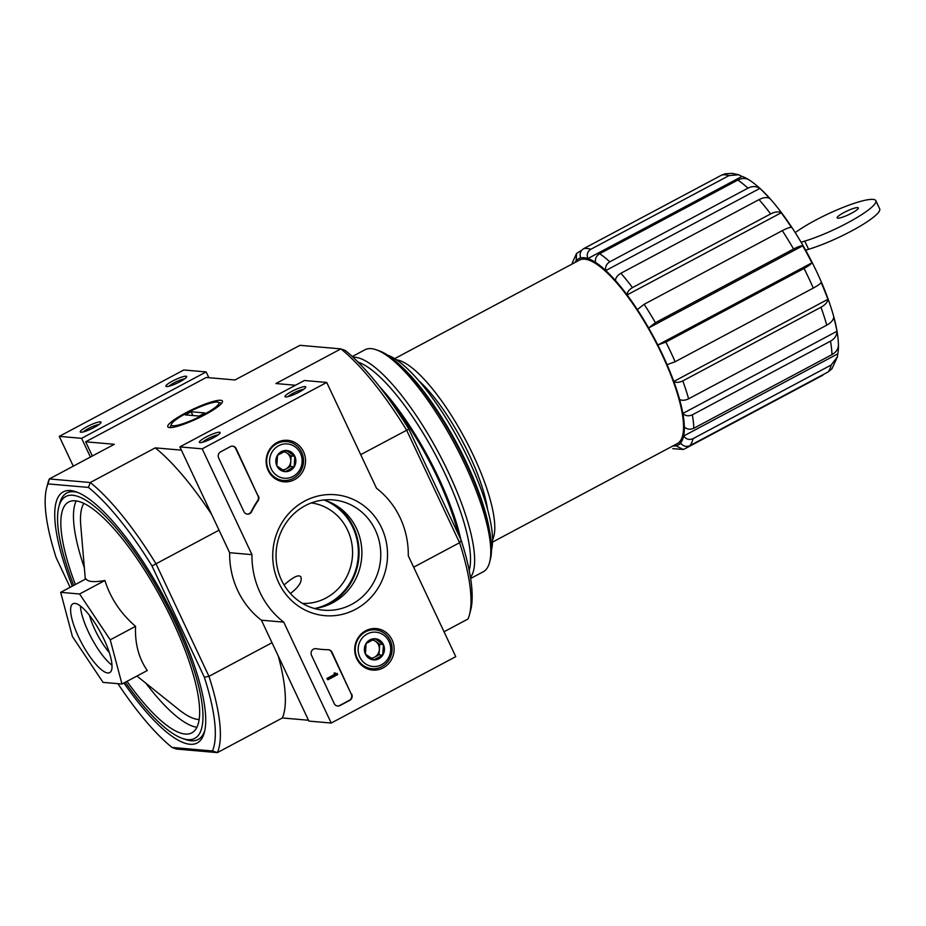 <?xml version="1.0" encoding="UTF-8"?>
<svg xmlns="http://www.w3.org/2000/svg" width="926" height="926" viewBox="0 0 926 926"><rect width="100%" height="100%" fill="white"/><g stroke="black" fill="none" stroke-linecap="round" stroke-linejoin="round"><path stroke-width="1.39" d="M793.57 249.025L655.411 322.688L648.617 327.978A105.576 29.273 61.9 0 1 657.807 345.004L665.887 342.088L804.046 268.436C808.398 266.075 811.026 264.211 811.905 262.845A105.576 29.273 -118.1 0 0 802.715 245.818C800.99 245.668 797.946 246.744 793.57 249.025A112.463 31.183 -118.1 0 0 782.296 230.643C786.672 228.352 789.716 227.287 791.441 227.426A105.576 29.273 -118.1 0 0 781.197 212.772C778.569 211.325 775.039 211.707 770.629 213.941A112.463 31.183 -118.1 0 0 759.031 199.611C763.452 197.388 766.983 196.995 769.61 198.442A105.576 29.273 -118.1 0 0 759.876 188.395C756.38 186.057 752.398 185.976 747.942 188.163A112.463 31.183 -118.1 0 0 737.802 180.072C742.258 177.885 746.24 177.966 749.736 180.304M667.044 364.659A105.576 29.273 61.9 0 1 673.792 381.477L827.89 299.318A105.576 29.273 -118.1 0 0 821.154 282.499C820.262 283.865 817.635 285.717 813.283 288.079L675.135 361.742L667.044 364.659A105.576 29.273 -118.1 0 0 657.807 345.004L811.905 262.845M679.591 399.384A105.576 29.273 61.9 0 1 682.856 413.436L836.965 331.276A105.576 29.273 -118.1 0 0 833.701 317.224C833.388 320.095 831.085 322.734 826.768 325.153L688.62 398.817C684.881 400.553 681.872 400.738 679.591 399.384A105.576 29.273 -118.1 0 0 673.792 381.477C676.061 382.832 679.071 382.646 682.809 380.91L820.968 307.247C825.274 304.828 827.589 302.177 827.89 299.318M684.337 426.874A105.576 29.273 61.9 0 1 683.631 436.019L837.741 353.859A105.576 29.273 -118.1 0 0 838.447 344.727C838.435 348.836 836.271 352.135 831.976 354.612L693.817 428.275C690.055 429.895 686.895 429.433 684.337 426.874A105.576 29.273 -118.1 0 0 682.856 413.436C685.402 415.982 688.562 416.445 692.335 414.825L830.495 341.162C834.789 338.685 836.942 335.386 836.965 331.276M838.447 344.727L838.447 344.9C838.169 335.467 836.201 324.644 832.532 312.421C826.976 293.947 818.781 274.617 807.947 254.407C797.413 234.915 786.232 218.027 774.402 203.732C765.802 193.337 757.445 185.431 749.319 180.014M837.463 356.765L831.918 368.837L828.099 371.963L689.951 445.614C686.189 447.165 683.064 446.274 680.575 442.952A105.576 29.273 -118.1 0 0 683.631 436.019C686.12 439.329 689.245 440.22 693.018 438.681L831.166 365.018L837.451 356.765L837.741 353.859M680.575 442.952A105.576 29.273 61.9 0 1 678.04 445.024A105.576 29.273 61.9 0 1 675.992 445.788L683.064 449.446L684.742 448.844L822.89 375.192M747.942 188.163L609.794 261.815C606.356 264.049 605.014 266.966 605.778 270.554A105.576 29.273 -118.1 0 0 595.638 262.463A105.576 29.273 61.9 0 0 587.894 258.562L741.992 176.403L738.67 174.748L728.982 175.616L590.823 249.279C587.454 251.548 586.482 254.65 587.894 258.562A105.576 29.273 -118.1 0 0 580.752 257.937A105.576 29.273 61.9 0 0 578.704 258.701A105.576 29.273 61.9 0 0 576.18 260.762L576.562 253.446L581.91 250.043M580.752 257.937C579.329 254.013 580.313 250.923 583.681 248.654L721.84 175.002L725.162 173.787L732.153 173.382L738.67 174.748M748.717 179.656A105.576 29.273 -118.1 0 0 741.992 176.403M595.638 262.463C594.874 258.875 596.205 255.958 599.654 253.724L737.802 180.072M770.629 213.941L632.47 287.592C628.951 289.745 627.157 292.188 627.099 294.931A105.576 29.273 -118.1 0 0 615.512 280.601A105.576 29.273 61.9 0 0 605.778 270.554L759.876 188.395M615.512 280.601C615.57 277.858 617.353 275.416 620.883 273.263L759.031 199.611M802.715 245.818L648.617 327.978A105.576 29.273 -118.1 0 0 637.343 309.585A105.576 29.273 61.9 0 0 627.099 294.931L781.197 212.772M637.343 309.585L644.137 304.295L782.296 230.643M394.696 358.628L579.456 260.113A103.967 28.833 61.9 0 1 584.757 259.164A103.967 28.833 61.9 0 1 658.073 346.532A103.967 28.833 61.9 0 1 677.288 443.6L492.516 542.115M492.551 539.846A103.967 28.833 -118.1 0 0 465.072 438.924A103.967 28.833 -118.1 0 0 396.594 359.855M290.428 593.531C298.982 586.899 302.432 581.32 300.788 576.794C298.681 574.282 293.114 577.002 284.074 584.966M121.966 684.025L147.28 670.528C138.75 658.282 134.837 643.558 135.555 626.335C120.727 613.544 110.518 598.265 104.916 580.498C94.012 582.408 87.704 581.864 86.002 578.843L60.688 592.339L79.601 593.994L110.24 639.831L121.966 684.025L103.052 682.381L72.413 636.532L60.688 592.339M123.922 682.983A142.291 39.459 -118.1 0 0 204.391 732.304A142.291 39.459 -118.1 0 0 165.059 598.879A142.291 39.459 -118.1 0 0 76.198 491.856A142.291 39.459 -118.1 0 0 70.538 490.572A142.291 39.459 -118.1 0 0 72.297 586.146M204.785 730.579A139.664 38.73 61.9 0 1 191.069 740.765A139.664 38.73 61.9 0 1 185.524 739.504L182.295 738.369A137.036 38.001 -118.1 0 0 177.896 628.279A137.036 38.001 -118.1 0 0 72.749 495.26A137.036 38.001 -118.1 0 0 58.836 506.823A137.036 38.001 -118.1 0 0 73.698 585.406M58.836 506.823L59.704 503.512A139.664 38.73 61.9 0 1 73.883 491.729A139.664 38.73 61.9 0 1 77.842 492.482M117.938 683.677A160.429 44.483 -118.1 0 0 172.016 747.444L212.482 750.974A160.429 44.483 -118.1 0 0 204.345 677.23L152.014 566.006A160.429 44.483 -118.1 0 0 88.468 487.423L90.273 482.515L49.333 478.939A164.099 45.501 -118.1 0 0 47.851 483.314L46.647 487.933A160.429 44.483 -118.1 0 0 56.139 557.637L70.098 587.327M204.345 677.23L208.963 676.339L156.008 563.795L152.014 566.006M92.357 456.009L85.667 441.795L114.326 444.295L49.333 478.939L48.002 483.893L88.468 487.423M48.002 483.893A160.429 44.483 -118.1 0 0 46.647 487.933M444.04 631.763L468 618.996A164.099 45.501 -118.1 0 0 469.482 614.621A164.099 45.501 -118.1 0 0 459.585 542.717L461.194 540.298L408.864 429.074L360.7 454.654M413.656 567.198L459.585 542.717L406.63 430.173A164.099 45.501 -118.1 0 0 340.895 348.894L275.902 383.538L295.487 385.251M408.864 429.074A160.429 44.483 -118.1 0 0 345.317 350.491L340.895 348.894L299.955 345.317L234.961 379.973L206.301 377.472L85.667 441.795M469.482 614.621L470.686 610.002A160.429 44.483 -118.1 0 0 461.194 540.298M219.045 530.181L156.008 563.795A164.099 45.501 -118.1 0 0 90.273 482.515L155.267 447.86L181.392 450.14M272.012 642.725L208.963 676.339A164.099 45.501 -118.1 0 1 217.379 752.618L212.482 750.974M278.217 655.921A164.099 45.501 61.9 0 1 282.361 717.963L308.485 720.243M282.361 717.963L217.379 752.618L176.438 749.041L172.016 747.444M204.912 414.767A30.199 5.151 -25.2 0 0 222.402 402.058A30.199 5.151 -25.2 0 0 192.921 409.257A30.199 5.151 -25.2 0 0 168.59 427.384A30.199 5.151 -25.2 0 0 204.912 414.767M155.267 447.86A164.099 45.501 61.9 0 1 211.66 514.462M125.323 682.231A137.036 38.001 -118.1 0 0 182.295 738.369M126.989 681.339A130.821 36.276 -118.1 0 0 191.786 732.871A130.821 36.276 -118.1 0 0 167.606 610.732A130.821 36.276 -118.1 0 0 75.353 500.804A130.821 36.276 -118.1 0 0 68.698 501.996A130.821 36.276 -118.1 0 0 75.365 584.514M135.555 626.335L110.24 639.831M104.916 580.498L79.601 593.994M74.96 603.405A39.019 10.823 -118.1 0 0 72.969 603.752A39.019 10.823 -118.1 0 0 81.777 643.281A39.019 10.823 -118.1 0 0 109.685 672.612A39.019 10.823 -118.1 0 0 102.473 636.185A39.019 10.823 -118.1 0 0 74.96 603.405M311.321 502.922A50.49 47.747 -85 0 1 352.378 557.139A50.49 47.747 -85 0 1 302.547 603.428M489.495 530.494A119.35 33.093 -118.1 0 0 402.66 367.61M491.475 549.894A115.218 31.947 -118.1 0 0 459.643 441.818A115.218 31.947 -118.1 0 0 387.658 355.156M487.574 509.497A91.801 25.453 -118.1 0 0 419.015 380.91M843.956 212.552A11.702 2.002 154.8 0 1 858.344 207.899A11.702 2.002 154.8 0 1 848.598 214.693A11.702 2.002 154.8 0 1 837.162 217.865A11.702 2.002 154.8 0 1 843.956 212.552M801.129 242.299A22.953 3.912 154.8 0 1 804.752 241.096L808.606 249.279A49.113 8.38 154.8 0 0 856.828 228.074A49.113 8.38 154.8 0 0 879.7 208.871L875.846 200.687A49.113 8.38 154.8 0 1 852.973 219.89A49.113 8.38 154.8 0 1 804.752 241.096M795.226 232.634A49.113 8.38 154.8 0 1 843.389 207.274A49.113 8.38 154.8 0 1 875.846 200.687M805.666 250.24A22.953 3.912 154.8 0 1 808.606 249.279M208.848 377.692L206.139 371.928L183.799 369.983L59.276 436.377L73.293 466.172M172.537 381.072A11.471 1.956 -25.2 0 0 166.171 386.512A11.471 1.956 -25.2 0 0 177.086 383.167A11.471 1.956 -25.2 0 0 186.624 376.894A11.471 1.956 -25.2 0 0 172.537 381.072M86.917 426.724A11.471 1.956 -25.2 0 0 80.562 432.164A11.471 1.956 -25.2 0 0 91.477 428.819A11.471 1.956 -25.2 0 0 101.015 422.534A11.471 1.956 -25.2 0 0 86.917 426.724M206.139 371.928L81.604 438.322L59.276 436.377M81.604 438.322L90.412 457.039M99.001 424.536A9.491 1.62 -25.2 0 0 88.398 428.541A9.491 1.62 -25.2 0 0 83.375 431.886M184.621 378.884A9.491 1.62 -25.2 0 0 174.007 382.901A9.491 1.62 -25.2 0 0 168.983 386.246M455.754 656.65L331.219 723.044L283.738 622.145A82.622 78.12 -85 0 1 251.976 554.651L202.192 448.844L326.728 382.45L376.512 488.257A82.622 78.12 -85 0 1 408.273 555.75L455.754 656.65M277.094 442.512A20.823 19.689 -85 0 1 286.643 440.267A20.823 19.689 -85 0 1 305.453 462.792A20.823 19.689 -85 0 1 283.032 481.705A20.823 19.689 -85 0 1 266.375 464.563A20.823 19.689 -85 0 1 277.094 442.512M365.677 630.756A20.823 19.689 -85 0 1 375.227 628.523A20.823 19.689 -85 0 1 394.036 651.036A20.823 19.689 -85 0 1 371.615 669.961A20.823 19.689 -85 0 1 354.959 652.807A20.823 19.689 -85 0 1 365.677 630.756M304.666 501.093A60.688 57.377 -85 0 1 387.415 558.494A60.688 57.377 -85 0 1 298.299 606.009A60.688 57.377 -85 0 1 304.666 501.093M351.718 694.199A4.595 4.341 -85 0 1 349.75 700.357L340.027 705.543A4.595 4.341 -85 0 1 334.205 703.528L311.518 655.307A4.595 4.341 -85 0 1 316.09 648.686A94.556 89.405 -85 0 0 321.912 649.404A94.556 89.405 -85 0 0 328.174 649.716A4.595 4.341 -85 0 1 331.971 652.228L351.278 694.153A4.595 4.341 -85 0 1 349.31 700.322L339.576 705.508A4.595 4.341 -85 0 1 337.481 706.006M258.447 495.989A4.595 4.341 -85 0 1 258.076 500.723A94.105 88.977 -85 0 0 251.629 511.673A4.595 4.341 -85 0 1 243.897 511.627L218.663 457.988A4.595 4.341 -85 0 1 220.631 451.819L230.354 446.633A4.595 4.341 -85 0 1 236.176 448.647L258.007 495.942A4.595 4.341 -85 0 1 257.625 500.677L258.076 500.723M283.738 622.145L261.41 620.2L308.89 721.088L331.219 723.044M261.41 620.2A82.622 78.12 -85 0 1 229.648 552.706L251.976 554.651M229.648 552.706L179.864 446.899L202.192 448.844M213.466 437.755A11.471 1.956 -25.2 0 0 220.11 432.928A11.471 1.956 -25.2 0 0 208.906 435.66A11.471 1.956 -25.2 0 0 199.657 442.547A11.471 1.956 -25.2 0 0 213.466 437.755M299.075 392.115A11.471 1.956 -25.2 0 0 305.73 387.288A11.471 1.956 -25.2 0 0 294.526 390.02A11.471 1.956 -25.2 0 0 285.277 396.907A11.471 1.956 -25.2 0 0 299.075 392.115M179.864 446.899L304.388 380.505L326.728 382.45M282.881 440.521A20.43 19.319 -85 0 1 285.787 441.494M282.395 480.363A20.43 19.319 -85 0 1 279.374 480.802M371.465 628.777A20.43 19.319 -85 0 1 374.37 629.738M370.979 668.607A20.43 19.319 -85 0 1 367.958 669.058M305.175 505.7A55.352 52.331 -85 0 1 333.21 499.913A55.352 52.331 -85 0 1 380.54 559.605A55.352 52.331 -85 0 1 323.591 610.188A55.352 52.331 -85 0 1 276.92 565.693A55.352 52.331 -85 0 1 305.175 505.7M323.695 499.994A55.352 52.331 -85 0 1 361.661 557.95A55.352 52.331 -85 0 1 314.227 608.463M303.716 389.279A9.491 1.62 -25.2 0 0 295.498 392.092A9.491 1.62 -25.2 0 0 288.09 396.629M218.108 434.919A9.491 1.62 -25.2 0 0 209.889 437.743A9.491 1.62 -25.2 0 0 202.47 442.281M321.681 649.381A94.556 89.405 -85 0 1 321.461 649.369A94.556 89.405 -85 0 1 315.639 648.651M328.255 649.716A4.595 4.341 -85 0 1 331.531 652.193L351.278 694.153M337.041 673.352L337.62 674.579L327.897 679.765L327.318 678.538L335.143 674.371L334.517 673.156L335.397 673.468A0.683 0.648 -85 0 0 336.265 673.769L335.814 673.723A0.683 0.648 -85 0 1 335.698 673.781M327.897 679.765L326.866 678.503L334.691 674.325L334.078 673.121L335.108 672.855M247.173 514.092A4.595 4.341 -85 0 0 251.177 511.638A94.105 88.977 -85 0 1 257.625 500.677M232.461 446.135A4.595 4.341 -85 0 1 235.725 448.612L258.007 495.942M375.065 638.743L383.41 644.542L382.762 655.122L373.78 659.914L365.434 654.115L366.071 643.535L375.065 638.743A10.603 10.024 -85 0 1 383.41 644.542A10.603 10.024 -85 0 1 382.762 655.122A10.603 10.024 -85 0 1 373.78 659.914A10.603 10.024 -85 0 1 365.434 654.115A10.603 10.024 -85 0 1 366.071 643.535A10.603 10.024 -85 0 1 375.065 638.743M359.82 657.113A17.212 16.274 -85 0 1 375.458 632.145A17.212 16.274 -85 0 1 387.971 658.733A17.212 16.274 -85 0 1 359.82 657.113M357.135 658.085A19.504 18.451 -85 0 1 358.466 638.384A19.504 18.451 -85 0 1 375.366 629.83A19.504 18.451 -85 0 1 392.045 650.862A19.504 18.451 -85 0 1 371.974 668.699A19.504 18.451 -85 0 1 357.135 658.085M372.345 639.982A9.179 8.681 -85 0 1 374.544 657.194L379.047 654.798L379.683 644.218L373.085 639.635M371.754 658.687L374.544 657.194A9.179 8.681 -85 0 1 370.944 658.178M379.047 654.798L382.762 655.122M379.683 644.218L383.41 644.542M286.481 450.499L294.827 456.286L294.179 466.866L285.196 471.658L276.851 465.871L277.487 455.291L286.481 450.499A10.603 10.024 -85 0 1 294.827 456.286A10.603 10.024 -85 0 1 294.179 466.866A10.603 10.024 -85 0 1 285.196 471.658A10.603 10.024 -85 0 1 276.851 465.871A10.603 10.024 -85 0 1 277.487 455.291A10.603 10.024 -85 0 1 286.481 450.499M271.237 468.857A17.212 16.274 -85 0 1 286.875 443.89A17.212 16.274 -85 0 1 299.387 470.477A17.212 16.274 -85 0 1 271.237 468.857M268.552 469.829A19.504 18.451 -85 0 1 269.871 450.129A19.504 18.451 -85 0 1 286.782 441.575A19.504 18.451 -85 0 1 303.462 462.618A19.504 18.451 -85 0 1 283.391 480.444A19.504 18.451 -85 0 1 268.552 469.829M283.761 451.726A9.179 8.681 -85 0 1 285.96 468.938L290.463 466.542L291.1 455.962L284.502 451.379M283.159 470.431L285.96 468.938A9.179 8.681 -85 0 1 282.361 469.922M290.463 466.542L294.179 466.866M291.1 455.962L294.827 456.286M470.628 578.495L483.233 571.77A125.774 34.875 -118.1 0 0 489.599 562.313L490.34 559.42A123.471 34.239 -118.1 0 0 456.217 443.647A123.471 34.239 -118.1 0 0 379.104 350.78L376.292 349.796A125.774 34.875 -118.1 0 0 371.291 348.651A125.774 34.875 -118.1 0 0 364.89 349.808L352.285 356.522M489.599 562.313A125.774 34.875 -118.1 0 0 454.84 444.376A125.774 34.875 -118.1 0 0 376.292 349.796M470.466 577.454A125.774 34.875 -118.1 0 0 440.244 455.939A125.774 34.875 -118.1 0 0 355.144 357.262A125.774 34.875 -118.1 0 0 353.061 357.239M469.204 570.451A122.788 34.054 -118.1 0 0 435.428 454.724A122.788 34.054 -118.1 0 0 358.165 362.193M460.859 539.58A122.788 34.054 -118.1 0 0 379.903 387.114M458.243 534.024A119.35 33.093 -118.1 0 0 389.418 399.824M172.849 425.786A26.264 4.48 154.8 0 1 171.379 424.235A26.264 4.48 154.8 0 1 193.21 409.859A26.264 4.48 154.8 0 1 218.189 402.197A26.264 4.48 154.8 0 1 202.389 415.323A26.264 4.48 154.8 0 1 172.849 425.786M185.269 414.871L191.115 411.757L204.959 412.961L199.125 416.075L185.269 414.871M192.886 415.531L191.115 411.757M813.283 288.079A112.463 31.183 -118.1 0 0 804.046 268.436M675.135 361.742A112.463 31.183 -118.1 0 0 665.887 342.088M826.768 325.153A112.463 31.183 -118.1 0 0 820.968 307.247M688.62 398.817A112.463 31.183 -118.1 0 0 682.809 380.91M831.976 354.612A112.463 31.183 -118.1 0 0 830.495 341.162M693.817 428.275A112.463 31.183 -118.1 0 0 692.335 414.825M828.099 371.963A112.463 31.183 -118.1 0 0 831.166 365.018M689.951 445.614A112.463 31.183 -118.1 0 0 693.018 438.681M728.982 175.616A112.463 31.183 -118.1 0 0 725.185 174.829A112.463 31.183 -118.1 0 0 721.84 175.002M590.823 249.279A112.463 31.183 -118.1 0 0 583.681 248.654M609.794 261.815A112.463 31.183 -118.1 0 0 599.654 253.724M632.47 287.592A112.463 31.183 -118.1 0 0 620.883 273.263M655.411 322.688A112.463 31.183 -118.1 0 0 644.137 304.295M576.18 260.762A105.576 29.273 -118.1 0 0 574.965 262.509M672.797 445.996A105.576 29.273 -118.1 0 0 675.992 445.788M83.838 503.35A124.072 34.401 -118.1 0 0 80.782 525.713L85.319 579.213M136.944 676.038L178.834 709.617A124.072 34.401 -118.1 0 0 199.102 719.548M76.21 500.897A130.821 36.276 -118.1 0 0 84.347 567.731M145.926 683.249A130.821 36.276 -118.1 0 0 196.891 727.257M89.428 615.281A33.51 9.295 -118.1 0 0 109.28 652.529M80.4 605.963A39.019 10.823 -118.1 0 0 111.988 665.215M332.422 503.42A57.262 54.148 -85 0 1 358.848 557.707A57.262 54.148 -85 0 1 323.429 606.599M325.234 500.468A56.613 53.534 -85 0 1 358.142 557.649A56.613 53.534 -85 0 1 315.824 608.266M678.04 445.024L680.923 443.485M578.704 258.701L580.625 257.671M672.762 448.67L683.075 449.446M576.562 253.446L572.268 262.926M375.366 629.83L369.243 629.298M371.974 668.699L365.851 668.167M286.782 441.575L280.659 441.042M283.391 480.444L277.268 479.911M171.379 424.235L170.106 427.592M218.189 402.197L221.592 403.366"/></g></svg>
